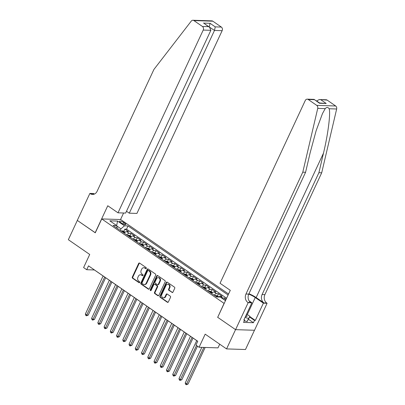 <?xml version="1.0" encoding="UTF-8"?>
<svg xmlns="http://www.w3.org/2000/svg" width="405" height="405" viewBox="0 0 405 405"><rect width="100%" height="100%" fill="white"/><g stroke="black" fill="none" stroke-linecap="round" stroke-linejoin="round"><path stroke-width="0.61" d="M146.321 268.424A0.607 0.496 -88.2 0 0 146.139 267.599L139.629 263.103A0.866 0.709 -88.2 0 0 138.662 263.437L132.308 277.06A0.866 0.709 -88.2 0 0 132.572 278.24L139.082 282.736A0.607 0.496 -88.2 0 0 139.573 281.677L138.733 281.095A2.774 2.263 -88.2 0 1 137.902 277.319L138.429 276.185A2.774 2.263 -88.2 0 1 140.479 274.762A2.774 2.263 -88.2 0 1 141.522 275.117L142.363 275.694A0.607 0.496 -88.2 0 0 142.859 274.636L142.013 274.053A2.774 2.263 -88.2 0 1 141.183 270.282L141.715 269.143A2.774 2.263 -88.2 0 1 143.76 267.725A2.774 2.263 -88.2 0 1 144.803 268.075L145.643 268.657A0.607 0.496 -88.2 0 0 146.321 268.424M171.968 292.481A0.866 0.709 -88.2 0 0 172.935 292.147L174.717 288.325A0.866 0.709 -88.2 0 0 174.459 287.145L167.23 282.153A0.866 0.709 -88.2 0 0 166.263 282.488L159.909 296.111A0.866 0.709 -88.2 0 0 160.167 297.29L167.397 302.282A0.866 0.709 -88.2 0 0 168.364 301.948L170.515 297.331A0.866 0.709 -88.2 0 0 170.257 296.151L167.164 294.015A0.866 0.709 -88.2 0 0 166.197 294.349L165.129 296.642A2.319 1.888 -88.2 0 1 163.417 297.827A2.319 1.888 -88.2 0 1 161.853 294.379L166.035 285.409A2.319 1.888 -88.2 0 1 167.746 284.219A2.319 1.888 -88.2 0 1 169.315 287.671L168.617 289.165A0.866 0.709 -88.2 0 0 168.875 290.344L172.479 292.496A0.866 0.709 -88.2 0 0 172.55 292.542M217.728 317.257L224.076 303.37L101.746 218.928L95.276 232.809L77.33 220.421L68.344 239.699L89.718 254.456L83.607 267.563L86.726 269.72L88.523 265.862L197.746 341.258L195.949 345.111L199.073 347.267L217.996 347.87L219.712 344.189M217.606 317.252L235.548 329.635L226.562 348.913L205.183 334.16L199.073 347.267M155.667 275.172A0.866 0.709 -88.2 0 0 155.404 273.993L148.174 269.001A0.866 0.709 -88.2 0 0 147.212 269.335L140.859 282.963A0.866 0.709 -88.2 0 0 141.117 284.143L148.346 289.13A0.866 0.709 -88.2 0 0 149.313 288.795L155.667 275.172M157.702 275.577L164.931 280.569A0.866 0.709 -88.2 0 1 165.189 281.748L158.836 295.372A0.866 0.709 -88.2 0 1 157.874 295.706L154.781 293.569A0.866 0.709 -88.2 0 1 154.518 292.39L157.094 286.867A0.866 0.709 -88.2 0 0 156.836 285.687L154.781 284.269A0.866 0.709 -88.2 0 0 153.819 284.604L151.136 290.355A0.607 0.496 -88.2 0 1 150.275 289.762L156.735 275.911A0.866 0.709 -88.2 0 1 157.702 275.577M254.467 330.262L245.486 349.52L226.562 348.913M226.106 299.032L224.679 298.05L223.95 299.614M221.91 298.201A3.534 1.812 -55.4 0 1 222.811 297.989L220.315 296.268L222.183 296.323L218.437 293.741L217.414 295.933M214.083 295.159A3.534 1.812 -55.4 0 1 216.569 293.681L214.073 291.959L215.941 292.015L212.195 289.433L211.172 291.625M207.841 290.851A3.534 1.812 -55.4 0 1 210.327 289.373L207.831 287.651L209.699 287.707L205.953 285.125L204.93 287.317M201.599 286.543A3.534 1.812 -55.4 0 1 204.085 285.064L201.589 283.343L203.457 283.399L199.711 280.817L198.688 283.009M195.362 282.234A3.534 1.812 -55.4 0 1 197.843 280.756L195.347 279.035L197.215 279.091L193.469 276.509L192.451 278.701M189.12 277.926A3.534 1.812 -55.4 0 1 191.606 276.448L189.105 274.727L190.973 274.782L187.231 272.2L186.209 274.393M182.878 273.618A3.534 1.812 -55.4 0 1 185.363 272.14L182.868 270.418L184.731 270.474L180.989 267.892L179.967 270.084M176.636 269.31A3.534 1.812 -55.4 0 1 179.121 267.832L176.626 266.11L178.494 266.166L174.747 263.584L173.725 265.776M170.394 265.002A3.534 1.812 -55.4 0 1 172.879 263.523L170.383 261.797L172.252 261.858L168.505 259.276L167.483 261.468M164.152 260.693A3.534 1.812 -55.4 0 1 166.637 259.215L164.141 257.489L166.01 257.55L162.263 254.968L161.241 257.16M157.91 256.385A3.534 1.812 -55.4 0 1 160.395 254.907L157.899 253.181L159.767 253.241L156.021 250.66L154.999 252.852M151.673 252.077A3.534 1.812 -55.4 0 1 154.153 250.599L151.657 248.873L153.525 248.933L149.779 246.351L148.756 248.543M145.43 247.769A3.534 1.812 -55.4 0 1 147.916 246.291L145.415 244.564L147.283 244.625L143.542 242.043L142.519 244.235M139.188 243.461A3.534 1.812 -55.4 0 1 141.674 241.982L139.178 240.256L141.041 240.317L137.3 237.735L136.277 239.927M132.946 239.152A3.534 1.812 -55.4 0 1 135.432 237.674L132.936 235.948L134.804 236.009L131.058 233.427L129.19 233.366A3.534 1.812 124.6 0 0 126.704 234.844M130.035 235.619L131.058 233.427M120.477 222.365L121.849 223.312A2.739 0.739 25 0 0 124.365 224.507A2.739 0.739 25 0 0 125.92 224.517A2.739 0.739 25 0 0 125.023 223.413L123.647 222.466A2.739 0.739 25 0 0 121.135 221.267A2.739 0.739 25 0 0 119.581 221.257A2.739 0.739 25 0 0 120.477 222.365M228.567 294.01L120.67 219.535L101.746 218.928M228.101 295.002L128.041 225.934L124.456 225.818L120.974 228.835L120.25 230.389M225.464 300.657L220.29 297.088L216.71 296.971L113.101 225.453L116.686 225.57L109.821 220.831L117.592 221.079L124.456 225.818M226.592 298.242L126.527 229.169L124.816 229.119L128.562 231.701L126.694 231.64A3.534 1.812 124.6 0 0 124.208 233.118M135.432 237.674L137.3 237.735M141.674 241.982L143.542 242.043M147.916 246.291L149.779 246.351M154.153 250.599L156.021 250.66M160.395 254.907L162.263 254.968M166.637 259.215L168.505 259.276M172.879 263.523L174.747 263.584M179.121 267.832L180.989 267.892M185.363 272.14L187.231 272.2M191.606 276.448L193.469 276.509M197.843 280.756L199.711 280.817M204.085 285.064L205.953 285.125M210.327 289.373L212.195 289.433M216.569 293.681L218.437 293.741M222.811 297.989L224.679 298.05M120.974 228.835L116.751 225.924M86.726 269.72L94.4 269.963L197.731 341.293M123.793 231.311L124.816 229.119M126.527 229.169L128.041 225.934M117.207 228.288L116.686 225.57M132.936 235.948A3.534 1.812 124.6 0 0 130.451 237.426M139.178 240.256A3.534 1.812 124.6 0 0 136.693 241.739M145.415 244.564A3.534 1.812 124.6 0 0 142.935 246.048M151.657 248.873A3.534 1.812 124.6 0 0 149.172 250.356M157.899 253.181A3.534 1.812 124.6 0 0 155.414 254.664M164.141 257.489A3.534 1.812 124.6 0 0 161.656 258.972M170.383 261.797A3.534 1.812 124.6 0 0 167.898 263.28M176.626 266.11A3.534 1.812 124.6 0 0 174.14 267.589M182.868 270.418A3.534 1.812 124.6 0 0 180.382 271.897M189.105 274.727A3.534 1.812 124.6 0 0 186.624 276.205M195.347 279.035A3.534 1.812 124.6 0 0 192.861 280.513M201.589 283.343A3.534 1.812 124.6 0 0 199.103 284.821M207.831 287.651A3.534 1.812 124.6 0 0 205.345 289.13M214.073 291.959A3.534 1.812 124.6 0 0 211.587 293.438M220.315 296.268A3.534 1.812 124.6 0 0 218.553 297.032M224.78 300.186L226.304 298.86M116.66 225.555L117.592 221.079M146.129 268.657L145.314 268.09A2.774 2.263 -88.2 0 0 144.271 267.74L143.76 267.725M140.479 274.762L140.991 274.777A2.774 2.263 -88.2 0 1 142.034 275.132L142.849 275.694M139.558 263.063A0.866 0.709 -88.2 0 0 139.173 263.452L132.825 277.076A0.866 0.709 -88.2 0 0 133.083 278.26L139.563 282.731M148.103 268.96A0.866 0.709 -88.2 0 0 147.724 269.355L141.37 282.979A0.866 0.709 -88.2 0 0 141.629 284.158L148.858 289.145A0.866 0.709 -88.2 0 0 148.929 289.19M148.357 270.53A0.607 0.496 -88.2 0 0 147.678 270.763L142.104 282.72A0.607 0.496 -88.2 0 0 142.287 283.546L143.173 284.158A2.774 2.263 -88.2 0 0 144.215 284.512A2.774 2.263 -88.2 0 0 146.261 283.09L150.073 274.914A2.774 2.263 -88.2 0 0 149.243 271.142L148.357 270.53L148.868 270.545A0.607 0.496 -88.2 0 0 148.64 270.469L148.129 270.449M144.215 284.512L144.727 284.528A2.774 2.263 -88.2 0 0 146.772 283.105L146.261 283.09M148.868 270.545L149.754 271.158A2.774 2.263 -88.2 0 1 150.584 274.934L146.772 283.105M154.457 284.158L154.968 284.178A0.866 0.709 -88.2 0 1 155.292 284.285L157.348 285.702A0.866 0.709 -88.2 0 1 157.606 286.882L155.029 292.41A0.866 0.709 -88.2 0 0 155.292 293.59L158.385 295.721A0.866 0.709 -88.2 0 0 158.456 295.766M157.631 275.537A0.866 0.709 -88.2 0 0 157.246 275.932L150.792 289.783A0.607 0.496 -88.2 0 0 150.944 290.587M159.767 281.131A2.319 1.888 -88.2 0 0 158.203 277.683A2.319 1.888 -88.2 0 0 156.492 278.868L155.019 282.032A0.866 0.709 -88.2 0 0 155.277 283.211L157.327 284.629A0.866 0.709 -88.2 0 0 158.294 284.295L159.767 281.131L160.279 281.151A2.319 1.888 -88.2 0 0 158.714 277.698L158.203 277.683M157.656 284.735L158.168 284.75A0.866 0.709 -88.2 0 0 158.806 284.31L158.294 284.295M160.279 281.151L158.806 284.31M167.746 284.219L168.257 284.239A2.319 1.888 -88.2 0 1 169.827 287.687L169.128 289.18A0.866 0.709 -88.2 0 0 169.386 290.36L172.479 292.496M163.417 297.827L163.929 297.842A2.319 1.888 -88.2 0 0 165.64 296.657L165.129 296.642M167.093 293.974A0.866 0.709 -88.2 0 0 166.708 294.364L165.64 296.657M167.159 282.113A0.866 0.709 -88.2 0 0 166.774 282.508L160.421 296.131A0.866 0.709 -88.2 0 0 160.679 297.31L167.908 302.297A0.866 0.709 -88.2 0 0 167.984 302.343M125.145 232.242L123.727 231.265L122.082 230.799A2.339 1.2 124.6 0 0 121.252 231.083M103.108 275.977L85.364 314.032L86.923 315.11L88.204 315.151L105.654 277.734M123.191 232.419A2.339 1.2 -55.4 0 1 123.586 232.217L122.842 231.701A2.339 1.2 124.6 0 0 122.442 231.898M88.204 315.151L86.371 315.804L104.672 277.055M86.371 315.804L85.749 315.368L85.364 314.032M245.425 316.619A5.741 1.544 25 0 0 246.027 316.654A5.741 1.544 25 0 0 246.696 315.343A5.741 1.544 25 0 0 246.245 314.857M246.625 314.042L249.941 316.33L247.09 321.585L244.331 320.75M249.941 316.33L248.528 318.502L245.04 317.444M247.09 321.585L248.528 318.502M126.492 211.258L129.281 213.182L136.925 213.425L222.142 30.679L214.498 30.431L209.041 26.846M129.281 213.182L214.498 30.431L215.237 26.877L221.353 27.069L212.833 21.192L193.904 20.584A2.653 2.162 -88.2 0 0 192.912 20.25A2.653 2.162 -88.2 0 0 191.266 21.09L153.925 69.437L97.114 191.266A6.186 5.042 91.8 0 1 92.548 194.43A6.186 5.042 91.8 0 1 90.229 193.651L89.885 193.413L77.299 220.401L95.302 232.748M95.18 232.743L107.765 205.755L118.002 212.822L203.219 30.071A2.653 2.162 -88.2 0 0 202.424 26.467L193.904 20.584M89.885 193.413L93.59 193.529L94.38 194.076M120.548 219.53L123.596 213M118.002 212.822L125.646 213.065L210.863 30.314L203.219 30.071M192.912 20.25L211.835 20.858A2.653 2.162 91.8 0 1 212.833 21.192M221.353 27.069A2.653 2.162 91.8 0 1 222.142 30.679M93.955 194.233A6.186 5.042 91.8 0 1 93.028 193.737L90.229 193.651M209.253 26.993L210.058 23.303L215.237 26.877M202.424 26.467L208.54 26.664L209.552 27.201L210.863 30.314M208.54 26.664L204.373 23.622L209.552 27.201M327.144 100.096L319.322 99.544L326.147 99.762A2.653 2.162 91.8 0 1 327.144 100.096L335.659 105.978A2.653 2.162 91.8 0 1 336.656 108.991L321.707 172.793L318.907 172.702L262.096 294.536A6.186 5.042 -88.2 0 0 263.949 302.95L256.147 297.564A11.507 3.098 25 0 0 248.943 293.731M318.907 172.702L323.489 153.141C328.009 134.445 330.693 113.486 329.174 108.753C327.974 107.112 326.653 107.072 325.215 108.626L322.471 113.602L316.133 130.694L310.164 152.715L305.583 172.277L248.771 294.111A6.186 5.042 -88.2 0 0 250.624 302.525L247.819 302.434L248.164 302.672L235.578 329.66L217.698 317.317L230.283 290.329L220.047 283.262L305.264 100.511A2.653 2.162 -88.2 0 1 307.223 99.154A2.653 2.162 -88.2 0 1 308.215 99.493L316.735 105.371L335.659 105.978M321.707 172.793L264.895 294.622A6.186 5.042 -88.2 0 0 266.748 303.036L267.092 303.274L254.507 330.262L235.578 329.66M305.583 172.277L302.783 172.186L245.972 294.02A6.186 5.042 -88.2 0 0 247.819 302.434M325.215 108.626L317.733 108.388L302.783 172.186M249.804 316.619L255.327 320.431L254.507 320.401L249.617 317.024M244.007 319.651L244.635 320.087L243.557 322.4L253.429 322.714L254.507 320.401M244.635 320.087L243.82 320.061L251.875 302.788L248.164 302.672M267.092 303.274L263.382 303.158L255.236 297.533A9.938 2.678 25 0 0 248.761 294.121M255.327 320.431L263.382 303.158M316.482 101.007L319.322 99.544M249.08 300.864L251.875 302.788M317.733 108.388A2.653 2.162 -88.2 0 0 316.735 105.371M253.429 322.714L248.538 319.337M321.028 99.903L326.207 103.477L319.292 102.951M326.207 103.477L319.51 103.265L314.047 99.372L307.223 99.154M319.51 103.265L314.169 99.412M131.387 236.55L129.97 235.573L128.324 235.108A2.339 1.2 124.6 0 0 127.494 235.391M109.35 280.285L91.606 318.34L93.165 319.418L94.446 319.459L111.891 282.042M129.433 236.728A2.339 1.2 -55.4 0 1 129.828 236.525L129.079 236.009A2.339 1.2 124.6 0 0 128.684 236.206M94.446 319.459L92.613 320.112L110.914 281.364M92.613 320.112L91.991 319.677L91.606 318.34M137.629 240.859L136.212 239.881L134.566 239.416A2.339 1.2 124.6 0 0 133.736 239.699M115.592 284.593L97.848 322.648L99.407 323.727L100.688 323.767L118.133 286.35M135.67 241.036A2.339 1.2 -55.4 0 1 136.07 240.833L135.321 240.317A2.339 1.2 124.6 0 0 134.921 240.514M100.688 323.767L98.855 324.42L117.151 285.672M98.855 324.42L98.233 323.985L97.848 322.648M143.871 245.167L142.454 244.19L140.803 243.724A2.339 1.2 124.6 0 0 139.978 244.007M121.834 288.902L104.09 326.957L105.649 328.035L106.93 328.075L124.376 290.658M141.912 245.344A2.339 1.2 -55.4 0 1 142.312 245.141L141.563 244.625A2.339 1.2 124.6 0 0 141.163 244.822M106.93 328.075L105.097 328.728L123.393 289.98M105.097 328.728L104.475 328.293L104.09 326.957M150.113 249.475L148.696 248.498L147.045 248.032A2.339 1.2 124.6 0 0 146.22 248.316M128.076 293.21L110.332 331.265L111.891 332.343L113.167 332.383L130.618 294.967M148.154 249.652A2.339 1.2 -55.4 0 1 148.554 249.45L147.805 248.933A2.339 1.2 124.6 0 0 147.405 249.131M113.167 332.383L111.34 333.037L129.635 294.288M111.34 333.037L110.712 332.606L110.332 331.265M156.355 253.783L154.933 252.806L153.287 252.34A2.339 1.2 124.6 0 0 152.462 252.624M134.318 297.518L116.569 335.573L118.133 336.651L119.409 336.692L136.86 299.275M154.396 253.96A2.339 1.2 -55.4 0 1 154.796 253.758L154.047 253.241A2.339 1.2 124.6 0 0 153.647 253.439M119.409 336.692L117.582 337.345L135.877 298.596M117.582 337.345L116.954 336.914L116.569 335.573M162.592 258.091L161.175 257.114L159.529 256.648A2.339 1.2 124.6 0 0 158.704 256.932M140.56 301.826L122.811 339.881L124.37 340.959L125.651 341L143.102 303.583M160.638 258.269A2.339 1.2 -55.4 0 1 161.038 258.066L160.289 257.55A2.339 1.2 124.6 0 0 159.889 257.747M125.651 341L123.819 341.653L142.12 302.905M123.819 341.653L123.196 341.223L122.811 339.881M168.834 262.399L167.417 261.422L165.772 260.957A2.339 1.2 124.6 0 0 164.941 261.24M146.797 306.134L129.053 344.189L130.612 345.268L131.893 345.308L149.344 307.891M166.88 262.577A2.339 1.2 -55.4 0 1 167.275 262.374L166.531 261.858A2.339 1.2 124.6 0 0 166.131 262.055M131.893 345.308L130.061 345.961L148.362 307.213M130.061 345.961L129.438 345.531L129.053 344.189M175.076 266.708L173.659 265.731L172.014 265.265A2.339 1.2 124.6 0 0 171.183 265.548M153.039 310.443L135.295 348.497L136.855 349.576L138.135 349.616L155.581 312.199M173.122 266.885A2.339 1.2 -55.4 0 1 173.517 266.682L172.768 266.166A2.339 1.2 124.6 0 0 172.373 266.368M138.135 349.616L136.303 350.269L154.604 311.521M136.303 350.269L135.68 349.839L135.295 348.497M181.319 271.016L179.901 270.039L178.256 269.573A2.339 1.2 124.6 0 0 177.425 269.857M159.281 314.751L141.537 352.806L143.097 353.884L144.377 353.924L161.823 316.507M179.359 271.193A2.339 1.2 -55.4 0 1 179.759 270.991L179.01 270.474A2.339 1.2 124.6 0 0 178.61 270.677M144.377 353.924L142.545 354.577L160.841 315.829M142.545 354.577L141.922 354.147L141.537 352.806M187.561 275.324L186.143 274.347L184.493 273.881A2.339 1.2 124.6 0 0 183.667 274.165M165.523 319.059L147.779 357.114L149.339 358.192L150.619 358.233L168.065 320.816M185.601 275.501A2.339 1.2 -55.4 0 1 186.001 275.299L185.252 274.782A2.339 1.2 124.6 0 0 184.852 274.985M150.619 358.233L148.787 358.886L167.083 320.137M148.787 358.886L148.164 358.455L147.779 357.114M193.803 279.632L192.385 278.655L190.735 278.189A2.339 1.2 124.6 0 0 189.91 278.473M171.766 323.367L154.022 361.422L155.581 362.5L156.856 362.541L174.307 325.124M191.843 279.809A2.339 1.2 -55.4 0 1 192.243 279.607L191.494 279.091A2.339 1.2 124.6 0 0 191.094 279.293M156.856 362.541L155.029 363.194L173.325 324.445M155.029 363.194L154.401 362.764L154.022 361.422M200.045 283.94L198.622 282.963L196.977 282.498A2.339 1.2 124.6 0 0 196.152 282.781M178.008 327.675L160.258 365.73L161.823 366.808L163.099 366.849L180.549 329.432M198.085 284.118A2.339 1.2 -55.4 0 1 198.485 283.915L197.736 283.399A2.339 1.2 124.6 0 0 197.336 283.601M163.099 366.849L161.271 367.502L179.567 328.754M161.271 367.502L160.643 367.072L160.258 365.73M206.287 288.249L204.864 287.272L203.219 286.806A2.339 1.2 124.6 0 0 202.394 287.089M184.25 331.984L166.501 370.038L168.065 371.117L169.341 371.157L186.791 333.74M204.328 288.426A2.339 1.2 -55.4 0 1 204.727 288.223L203.978 287.707A2.339 1.2 124.6 0 0 203.578 287.909M169.341 371.157L167.508 371.81L185.809 333.062M167.508 371.81L166.885 371.38L166.501 370.038M212.524 292.557L211.106 291.58L209.461 291.114A2.339 1.2 124.6 0 0 208.636 291.397M190.487 336.292L172.743 374.347L174.302 375.425L175.583 375.465L193.033 338.048M210.57 292.734A2.339 1.2 -55.4 0 1 210.965 292.531L210.22 292.015A2.339 1.2 124.6 0 0 209.82 292.218M175.583 375.465L173.75 376.118L192.051 337.37M173.75 376.118L173.127 375.688L172.743 374.347M218.766 296.865L217.348 295.888L215.703 295.422A2.339 1.2 124.6 0 0 214.873 295.706M196.729 340.6L178.985 378.655L180.544 379.733L181.825 379.774L197.493 346.179M216.913 296.976A2.339 1.2 -55.4 0 1 217.207 296.84L216.457 296.323A2.339 1.2 124.6 0 0 216.062 296.526M181.825 379.774L179.992 380.427L196.511 345.5M179.992 380.427L179.369 379.996L178.985 378.655M201.832 347.353L185.227 382.963L186.786 384.041L188.067 384.082L205.143 347.46M188.067 384.082L186.234 384.735L203.862 347.419M186.234 384.735L185.611 384.304L185.227 382.963M129.19 233.366L126.694 231.64M122.958 223.95L123.647 222.466M124.492 224.542L125.023 223.413M145.314 268.09L144.803 268.075M142.823 275.709L142.363 275.694M142.034 275.132L141.522 275.117M139.538 282.751L139.082 282.736M133.083 278.26L132.572 278.24M132.825 277.076L132.308 277.06M139.173 263.452L138.662 263.437M146.104 268.672L145.643 268.657M148.858 289.145L148.346 289.13M141.629 284.158L141.117 284.143M141.37 282.979L140.859 282.963M147.724 269.355L147.212 269.335M150.584 274.934L150.073 274.914M149.754 271.158L149.243 271.142M158.385 295.721L157.874 295.706M155.292 293.59L154.781 293.569M155.029 292.41L154.518 292.39M157.606 286.882L157.094 286.867M157.348 285.702L156.836 285.687M155.292 284.285L154.781 284.269M150.792 289.783L150.275 289.762M157.246 275.932L156.735 275.911M169.386 290.36L168.875 290.344M169.128 289.18L168.617 289.165M169.827 287.687L169.315 287.671M166.708 294.364L166.197 294.349M167.908 302.297L167.397 302.282M160.679 297.31L160.167 297.29M160.421 296.131L159.909 296.111M166.774 282.508L166.263 282.488M124.715 232.602L122.123 230.809M122.669 232.06L122.842 231.701M203.356 23.085L210.058 23.303M323.489 153.141L256.147 297.564M248.771 294.111L245.972 294.02M262.096 294.536L264.895 294.622M314.331 99.686L308.215 99.493M336.656 108.991L329.174 108.753M263.949 302.95L266.748 303.036M247.318 314.518L255.236 297.533M319.57 102.961L316.543 100.875M130.952 236.91L128.365 235.118M128.911 236.368L129.079 236.009M137.194 241.218L134.607 239.426M135.154 240.676L135.321 240.317M143.436 245.526L140.849 243.734M141.396 244.984L141.563 244.625M149.678 249.834L147.086 248.042M147.638 249.293L147.805 248.933M155.92 254.143L153.328 252.35M153.88 253.601L154.047 253.241M162.162 258.451L159.57 256.659M160.122 257.909L160.289 257.55M168.404 262.759L165.812 260.967M166.359 262.217L166.531 261.858M174.641 267.067L172.054 265.275M172.601 266.525L172.768 266.166M180.883 271.375L178.296 269.583M178.843 270.834L179.01 270.474M187.125 275.683L184.538 273.891M185.085 275.142L185.252 274.782M193.367 279.992L190.775 278.2M191.327 279.45L191.494 279.091M199.609 284.3L197.017 282.513M197.569 283.758L197.736 283.399M205.851 288.608L203.259 286.821M203.811 288.066L203.978 287.707M212.093 292.916L209.501 291.129M210.053 292.375L210.22 292.015M218.032 297.017L215.744 295.437M216.29 296.683L216.457 296.323"/></g></svg>
